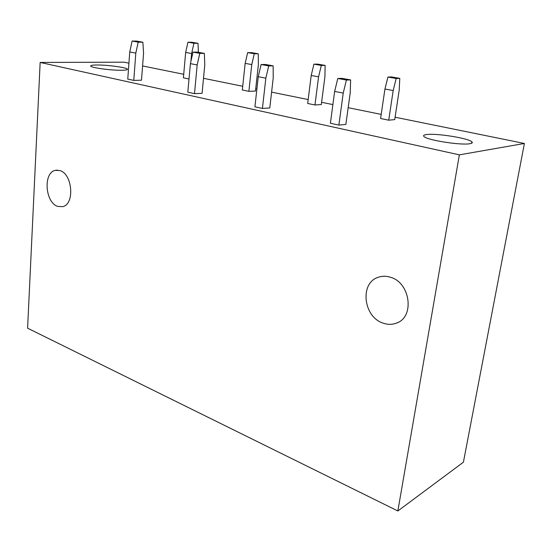 <?xml version="1.0" encoding="UTF-8"?>
<svg xmlns="http://www.w3.org/2000/svg" width="552" height="552" viewBox="0 0 552 552"><rect width="100%" height="100%" fill="white"/><g stroke="black" fill="none" stroke-linecap="round" stroke-linejoin="round"><path stroke-width="0.83" d="M40.151 62.445L459.367 154.85L397.854 510.973L27.6 328.192L40.151 62.445L124.055 62.176L128.926 63.169M142.588 65.943L183.712 74.292M203.509 78.315L242.721 86.278M255.7 88.913L256.873 89.148M271.591 92.136L308.175 99.567M321.602 102.292L332.884 104.583M348.174 107.688L381.19 114.395M395.087 117.21L524.4 143.472L463.411 462.196L397.854 510.973M459.367 154.85L524.4 143.472M121.723 70.263C125.918 70.187 127.802 69.807 127.374 69.124C126.532 67.447 107.185 64.846 96.766 64.998C92.356 65.039 90.335 65.419 90.7 66.123C91.287 67.786 111.456 70.49 121.723 70.263M426.475 134.564C423.867 134.916 423.032 135.557 423.957 136.489C426.579 140.042 460.899 145.5 469.849 143.72C472.146 143.334 472.829 142.699 471.884 141.823C468.544 138.179 435.97 133.032 426.475 134.564M193.931 43.249L187.949 42.2L192.041 42.29L198.016 43.325L193.931 43.249L191.627 53.537L185.658 52.44L183.402 77.846L189.012 78.998M127.767 79.088L133.777 80.399L141.491 80.212L143.568 53.192L142.864 42.228L138.2 42.138L132.114 41.027L129.741 51.964L127.767 79.088M248.869 91.342L255.466 91.066L258.391 64.529L258.253 53.792L254.272 53.758L247.641 52.606L245.157 63.363L242.328 89.997L248.869 91.342L251.767 64.577L245.157 63.363M187.818 92.184L194.511 93.64L202.087 93.322L204.778 64.894L204.357 53.385L199.783 53.351L192.993 52.116L190.405 63.646L187.818 92.184M314.957 104.977L321.305 104.556L324.928 76.673L325.128 65.405L321.305 65.44L313.922 64.156L311.204 75.486L307.685 103.472L314.957 104.977L318.566 76.838L311.204 75.486M254.92 106.805L262.428 108.447L269.776 107.957L273.219 77.991L273.15 65.867L268.714 65.902L261.096 64.515L258.253 76.714L254.92 106.805M388.732 120.191L394.721 119.598L399.186 90.231L399.8 78.377L396.198 78.487L387.925 77.045L384.944 89.024L380.583 118.507L388.732 120.191L393.183 90.535L384.944 89.024M330.4 123.262L338.873 125.104L345.869 124.414L350.237 92.722L350.617 79.916L346.401 80.047L337.783 78.481L334.643 91.425L330.4 123.262M59.761 170.54L55.276 170.368C42.966 172.714 45.16 202.777 57.801 206.42L62.693 206.655C74.955 204.343 72.547 173.694 59.761 170.54M383.136 323.134C387.766 324.748 392.224 324.742 396.515 323.099C414.945 317.117 410.398 282.5 390.395 277.228C386.103 275.89 382.012 275.917 378.099 277.325C359.504 283.121 363.326 317.034 383.136 323.134M338.873 125.104L343.22 93.074L334.643 91.425M343.22 93.074L346.401 80.047M337.783 78.481L342.026 78.356L350.617 79.916M387.925 77.045L391.554 76.942L399.8 78.377M396.198 78.487L393.183 90.535M262.428 108.447L265.843 78.177L258.253 76.714M265.843 78.177L268.714 65.902M261.096 64.515L265.546 64.487L273.15 65.867M313.922 64.156L317.766 64.129L325.128 65.405M321.305 65.44L318.566 76.838M194.511 93.64L197.167 64.95L190.405 63.646M197.167 64.95L199.783 53.351M192.993 52.116L197.582 52.157L204.357 53.385M247.641 52.606L251.636 52.64L258.253 53.792M254.272 53.758L251.767 64.577M133.777 80.399L135.806 53.13L129.741 51.964M135.806 53.13L138.2 42.138M132.114 41.027L136.786 41.124L142.864 42.228M198.375 52.302L198.016 43.325M191.627 53.537L190.916 61.362M187.949 42.2L185.658 52.44M378.099 277.325L378.679 277.125M396.515 323.099L397.488 322.678M471.629 143.244L471.884 141.823M57.353 170.126L55.276 170.368M127.374 69.124L127.34 69.538"/></g></svg>
